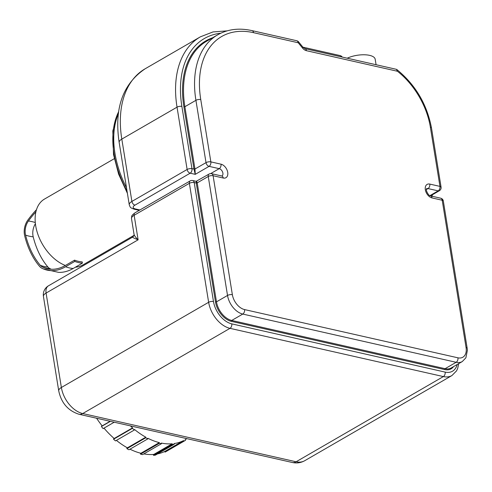 <?xml version="1.0" encoding="UTF-8"?>
<svg xmlns="http://www.w3.org/2000/svg" width="492" height="492" viewBox="0 0 492 492"><rect width="100%" height="100%" fill="white"/><g stroke="black" fill="none" stroke-linecap="round" stroke-linejoin="round"><path stroke-width="0.74" d="M35.399 223.688A12.46 8.223 -77.3 0 0 33.204 236.843A90.177 59.489 -77.3 0 0 47.896 266.996A12.46 8.223 -77.3 0 0 49.827 268.564A48.843 32.22 -77.3 0 0 51.303 269.259M35.885 211.886A95.35 62.896 -77.3 0 0 28.413 221.025A12.46 8.223 -77.3 0 0 25.584 235.121A90.177 59.489 -77.3 0 0 40.27 265.274A12.46 8.223 -77.3 0 0 42.207 266.842A48.843 32.22 -77.3 0 0 43.696 267.543A48.843 32.22 -77.3 0 0 65.368 265.471L74.575 260.151A38.118 24.452 59.9 0 0 82.195 261.873L82.398 263.14A39.501 25.338 -120.1 0 1 74.778 261.418L74.575 260.151M36.482 209.697A96.746 63.819 -77.3 0 0 27.829 220.108A13.862 9.145 -77.3 0 0 24.68 235.791A91.58 60.411 -77.3 0 0 39.6 266.406A13.862 9.145 -77.3 0 0 41.752 268.146A50.245 33.142 -77.3 0 0 43.413 268.933L58.566 272.359A50.245 33.142 -77.3 0 0 73.197 268.466L82.398 263.14M43.413 268.933A50.245 33.142 -77.3 0 0 65.577 266.744L74.778 261.418M114.273 158.701L44.538 199.045A38.118 24.452 59.9 0 0 35.682 225.723A38.118 24.452 59.9 0 0 65.368 265.471M75.405 267.193A38.118 24.452 59.9 0 0 82.711 265.028L133.941 235.391M126.961 447.591L126.899 448.679A69.993 44.901 59.9 0 0 128.965 449.774L147.834 438.858A69.993 44.901 -120.1 0 1 145.767 437.763L145.798 437.185L127.391 447.831A69.304 44.452 59.9 0 1 116.419 440.383M126.899 448.679L145.767 437.763M129.98 449.19A69.304 44.452 59.9 0 0 140.903 453.267L159.31 442.615A69.304 44.452 59.9 0 1 147.871 438.28L147.834 438.858M113.892 438.249L113.547 439.251A69.993 44.901 59.9 0 0 115.515 440.906L134.384 429.99A69.993 44.901 -120.1 0 1 132.416 428.335L132.582 427.843L114.175 438.495A69.304 44.452 59.9 0 1 103.996 428.132M113.547 439.251L132.416 428.335M145.798 437.185A69.304 44.452 59.9 0 1 134.55 429.504L134.384 429.99M102.029 425.734L101.407 426.521A69.993 44.901 59.9 0 0 103.135 428.624L114.212 422.216M101.407 426.521L110.356 421.343M96.592 418.231A69.304 44.452 59.9 0 0 102.158 425.894L110.11 421.287M164.697 451.478L165.054 452.105A69.993 44.901 59.9 0 0 166.321 451.416L185.189 440.5A69.993 44.901 -120.1 0 1 183.922 441.189L183.584 440.586L165.177 451.238A69.304 44.452 59.9 0 1 157.545 453.895M186.837 438.636A69.304 44.452 59.9 0 1 185.14 439.725L185.478 440.328A69.993 44.901 -120.1 0 1 185.189 440.5M165.054 452.105L183.922 441.189M153.252 454.467L153.559 455.334A69.993 44.901 59.9 0 0 155.417 455.125L174.285 444.208A69.993 44.901 -120.1 0 1 172.428 444.417L172.2 443.778L153.793 454.43A69.304 44.452 59.9 0 1 143.83 453.895M153.559 455.334L172.428 444.417M183.584 440.586A69.304 44.452 59.9 0 1 174.057 443.569L174.285 444.208M140.38 453.132L140.546 454.165L159.414 443.249A69.993 44.901 -120.1 0 0 161.444 443.704L161.345 443.077A69.304 44.452 59.9 0 0 172.2 443.778M130.392 425.875A69.304 44.452 59.9 0 0 132.582 427.843M140.546 454.165A69.993 44.901 59.9 0 0 142.575 454.62L161.444 443.704M159.414 443.249L159.31 442.615M126.518 187.864A83.16 53.345 -120.1 0 1 114.95 153.295A83.16 53.345 -120.1 0 1 118.394 113.732M457.148 364.523A20.793 13.333 -120.1 0 1 445.149 372.1L231.775 323.865A20.793 13.333 -120.1 0 1 213.479 301.534L194.211 182.569L196.24 183.024L215.508 301.996L216.48 301.842L197.212 182.876L208.251 176.487A3.462 1.359 -9.2 0 1 213.097 175.73A3.462 2.288 -77.3 0 0 211.56 173.682A3.462 3.462 0 0 0 209.057 174.063L196.167 181.308L196.24 183.024L197.212 182.876L196.659 181.234M212.482 37.835A94.249 60.454 59.9 0 0 183.903 106.862L193.996 169.18L195.256 174.346L194.967 169.027L184.875 106.715A93.56 60.012 -120.1 0 1 206.609 41.236L217.655 34.846A93.56 60.012 59.9 0 0 195.921 100.325L206.013 162.637A3.462 2.22 59.9 0 0 209.063 166.357A3.462 2.288 -77.3 0 0 210.853 161.88A3.462 1.359 170.8 0 0 206.013 162.637L194.967 169.027L191.966 168.719A3.462 1.359 170.8 0 0 187.126 169.476A3.462 2.22 59.9 0 0 190.176 173.196A3.462 2.288 -77.3 0 0 191.966 168.719L181.874 106.401A3.462 1.359 170.8 0 0 177.034 107.164L187.126 169.476L131.899 201.425A10.393 4.071 170.8 0 0 129.261 204.807C130.491 207.747 129.906 207.532 134.156 209.192A3.462 2.288 102.7 0 0 135.429 208.959A6.931 2.712 -9.2 0 1 134.949 205.146A3.462 2.22 -120.1 0 1 131.899 201.425L121.807 139.107A100.491 64.458 -120.1 0 1 145.152 68.782C122.736 83.935 114.07 108.504 119.169 142.495A10.393 4.071 -9.2 0 1 121.807 139.107L177.034 107.164A100.491 64.458 59.9 0 1 200.379 36.832L145.152 68.782M397.444 71.26L396.429 69.329L304.886 48.634A3.462 2.288 102.7 0 1 306.424 50.688L397.444 71.26A62.373 40.006 -120.1 0 1 430.377 127.219A3.462 1.359 -9.2 0 1 431.496 127.994C426.964 104.218 415.414 84.729 396.847 69.532M134.015 234.18C134.31 235.084 133.849 236.062 132.619 237.126L132.619 237.126C132.385 237.408 134.218 238.312 138.117 239.819C135.657 237.427 134.291 235.545 134.015 234.18L131.505 218.657A10.393 4.071 -9.2 0 1 134.144 215.275A3.462 2.22 -120.1 0 1 134.949 212.845C131.155 215.89 131.77 215.49 131.505 218.657M376.072 64.729L375.187 59.243A17.325 6.783 170.8 0 0 364.91 54.79A17.325 6.783 170.8 0 0 347.198 58.204M42.207 266.842A38.118 28.229 117.5 0 0 49.827 268.564M73.197 268.466A39.501 25.338 -120.1 0 1 65.577 266.744M40.27 265.274A38.118 25.695 139.5 0 0 47.896 266.996M25.584 235.121A38.118 17.38 166 0 0 33.204 236.843M28.413 221.025A38.118 15.664 -144 0 1 35.283 222.513M127.047 191.16A83.16 53.345 -120.1 0 1 114.027 153.83A83.16 53.345 -120.1 0 1 118.677 111.672M432.13 194.918L432.357 196.302A3.462 3.462 0 0 0 432.357 196.302A3.462 1.359 170.8 0 0 431.238 195.521A3.462 2.288 102.7 0 1 431.287 196.068M439.393 190.718A3.462 3.462 0 0 0 441.078 187.163A3.462 1.359 170.8 0 0 439.959 186.388A3.462 2.288 102.7 0 1 438.169 190.865A3.462 2.22 59.9 0 0 439.393 190.718L430.469 195.884M440.666 198.19A3.462 2.288 102.7 0 1 442.203 200.238A3.462 1.359 -9.2 0 1 443.323 201.013A3.462 3.462 0 0 0 440.666 198.19L430.506 195.89C428.594 196.185 425.229 189.525 426.595 188.7A4.157 2.669 -120.1 0 1 428.009 188.571L438.169 190.865L429.897 195.656M215.508 301.996A18.02 11.556 59.9 0 0 231.369 321.344A0.695 0.455 102.7 0 1 231.726 320.452A17.325 11.113 -120.1 0 1 216.48 301.842L227.525 295.452A3.462 1.359 -9.2 0 1 232.365 294.696L213.097 175.73L223.257 178.024A3.462 2.288 -77.3 0 0 221.72 175.976L211.56 173.682M231.369 321.344L444.743 369.584A0.695 0.455 102.7 0 1 445.1 368.686L231.726 320.452L242.771 314.062A3.462 2.288 -77.3 0 0 244.561 309.579A13.862 8.893 -120.1 0 1 232.365 294.696M444.743 369.584A18.02 11.556 59.9 0 0 453.519 366.626M209.057 174.063A3.462 2.22 59.9 0 0 208.251 176.487L227.525 295.452A17.325 11.113 59.9 0 0 242.771 314.062L456.146 362.296A17.325 11.113 59.9 0 0 462.277 361.558L451.232 367.948A17.325 11.113 -120.1 0 1 445.1 368.686L456.146 362.296A3.462 2.288 -77.3 0 0 457.941 357.819L244.561 309.579M194.211 182.569A3.462 2.288 -77.3 0 0 192.673 180.521A3.462 3.462 0 0 0 190.17 180.902A3.462 2.22 59.9 0 0 189.371 183.325A3.462 1.359 -9.2 0 1 194.211 182.569M183.903 106.862L184.875 106.715L195.921 100.325A3.462 1.359 170.8 0 1 200.761 99.569A90.091 57.792 -120.1 0 1 253.552 32.669A3.462 2.288 -77.3 0 0 252.015 30.621C239.173 27.761 227.722 29.169 217.655 34.846M253.552 32.669L298.22 42.767A3.462 0.658 -39.3 0 0 298.601 41.9A3.462 3.462 0 0 0 296.682 40.719A3.462 2.288 102.7 0 1 298.22 42.767L302.537 48.031A3.462 0.658 -39.3 0 0 302.912 47.164L304.886 48.634M302.537 48.031A6.931 4.446 59.9 0 0 306.424 50.688M342.217 57.078A3.462 3.462 0 0 0 340.064 55.571A3.462 2.288 102.7 0 1 341.411 56.894M231.775 323.865A3.462 2.288 -77.3 0 1 229.985 328.342A24.256 15.559 59.9 0 1 208.639 302.291L61.371 387.487L46.082 293.066L138.117 239.819L134.144 215.275L189.371 183.325L208.639 302.291A3.462 1.359 -9.2 0 1 213.479 301.534M139.919 209.973L135.429 208.959M134.949 205.146L190.176 173.196L195.256 174.346L209.063 166.357L219.223 168.658A4.157 2.669 -120.1 0 1 222.599 172.059A4.157 2.669 -120.1 0 1 221.96 176.007M458.716 363.613L457.689 368.41L456.551 370.863L451.939 375.544A24.256 15.559 59.9 0 1 443.36 376.577L296.098 461.773L82.724 413.538L229.985 328.342L443.36 376.577A3.462 2.288 -77.3 0 0 445.149 372.1M223.257 178.024A7.626 4.889 59.9 0 0 227.722 172.366A7.626 4.889 59.9 0 0 221.013 164.18A3.462 2.288 102.7 0 1 219.223 168.658L210.681 173.596M181.874 106.401A97.022 62.238 -120.1 0 1 220.803 33.204M221.013 164.18L210.853 161.88L200.761 99.569M462.277 361.558L465.881 357.825L467.4 350.322L467.179 348.305A3.462 1.359 170.8 0 0 466.059 347.524A13.862 8.893 -120.1 0 1 457.941 357.819M430.506 195.89A3.462 2.288 102.7 0 1 432.044 197.938L442.203 200.238L466.059 347.524M426.392 189.506L428.009 188.571A3.462 2.288 -77.3 0 0 429.799 184.088A7.626 4.889 59.9 0 0 425.334 189.752A7.626 4.889 59.9 0 0 432.044 197.938M430.377 127.219L439.959 186.388L429.799 184.088M451.939 375.544L304.677 460.74A24.256 15.559 -120.1 0 1 296.098 461.773A10.393 6.857 -77.3 0 1 292.273 462.474L78.898 414.233A10.393 6.857 -77.3 0 0 82.724 413.538A24.256 15.559 -120.1 0 1 61.371 387.487A10.393 4.071 -9.2 0 0 58.733 390.869L43.437 296.455A10.393 4.071 -9.2 0 1 46.082 293.066A10.393 6.667 -120.1 0 1 48.493 285.791A10.393 10.393 0 0 0 43.437 296.455M127.403 193.344L118.615 174.137L113.504 154.506L112.816 130.909L118.763 111.1M196.167 181.308L192.673 180.521M190.17 180.902L134.949 212.845M139.273 210.348L134.156 209.192M227.101 30.867L213.005 31.937L200.379 36.832M298.601 41.9L302.912 47.164L340.064 55.571M467.179 348.305L443.323 201.013M296.682 40.719L252.015 30.621M441.078 187.163L431.496 127.994M132.619 237.126L48.493 285.791M119.169 142.495L129.261 204.807M78.898 414.233C67.988 410.679 61.26 402.893 58.733 390.869M304.677 460.74C300.772 462.886 296.639 463.464 292.273 462.474"/></g></svg>
